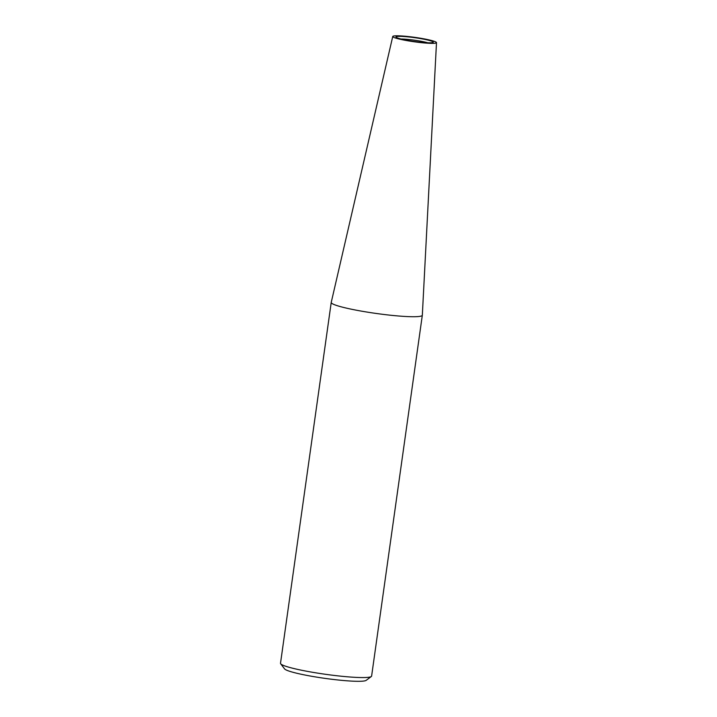 <?xml version="1.0" encoding="UTF-8"?>
<svg xmlns="http://www.w3.org/2000/svg" width="717" height="717" viewBox="0 0 717 717"><rect width="100%" height="100%" fill="white"/><g stroke="black" fill="none" stroke-linecap="round" stroke-linejoin="round"><path stroke-width="1.08" d="M436.492 42.635L422.331 315.202A45.996 4.652 -172 0 1 422.322 315.247A45.996 4.652 -172 0 1 414.793 316.717A45.996 4.652 -172 0 1 363.367 311.465A45.996 4.652 -172 0 1 331.227 302.44A45.996 4.652 -172 0 1 331.236 302.404L392.746 36.486A22.084 2.232 -172 0 1 414.928 37.374A22.084 2.232 -172 0 1 436.492 42.635A22.084 2.232 -172 0 1 432.871 43.361A22.084 2.232 -172 0 1 408.09 40.824A22.084 2.232 -172 0 1 392.746 36.486M331.227 302.44L280.508 663.279A45.996 4.652 8 0 0 280.679 663.781A45.996 4.652 8 0 0 325.41 674.285A45.996 4.652 8 0 0 371.307 676.516A45.996 4.652 8 0 0 371.612 676.086L422.322 315.247M399.055 36.361A18.821 1.9 8 0 0 396.053 37.167A18.821 1.9 8 0 0 414.354 41.469A18.821 1.9 8 0 0 433.131 42.384A18.821 1.9 8 0 0 420.996 38.664A18.821 1.9 8 0 0 399.055 36.361M280.679 663.781L284.586 668.907A41.398 4.185 8 0 0 324.846 678.354A41.398 4.185 8 0 0 366.145 680.37L371.307 676.516M401.072 39.023A16.518 1.667 -172 0 1 427.789 42.778"/></g></svg>
